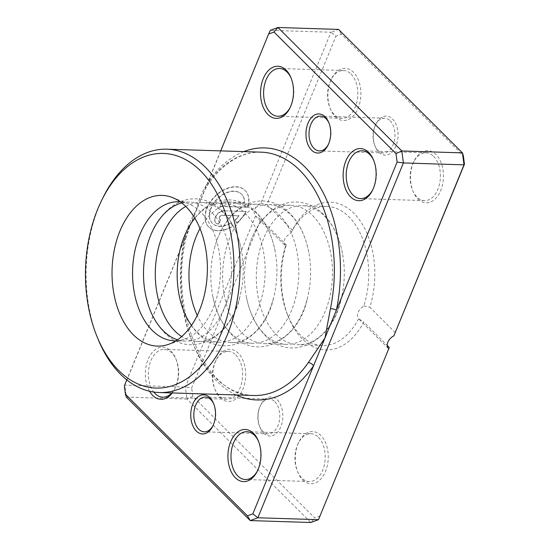 <?xml version="1.0" encoding="UTF-8"?>
<svg xmlns="http://www.w3.org/2000/svg" width="550" height="550" viewBox="0 0 550 550"><rect width="100%" height="100%" fill="white"/><g stroke="black" fill="none" stroke-linecap="round" stroke-linejoin="round"><path stroke-width="0.41" stroke-dasharray="2.75 2.06" d="M328.357 144.471A17.387 10.993 -88.2 0 0 328.659 143.873A17.387 10.993 -88.2 0 0 329.292 123.764A17.387 10.993 -88.2 0 0 329.031 123.152M378.861 152.24A19.566 12.368 -88.2 0 0 396.007 145.894A19.566 12.368 -88.2 0 0 392.501 118.972A19.566 12.368 -88.2 0 0 375.959 123.97A19.566 12.368 -88.2 0 0 375.244 146.603A19.566 12.368 -88.2 0 0 378.861 152.24M390.06 120.766A17.387 10.993 91.8 0 1 394.446 140.47A17.387 10.993 91.8 0 1 383.446 152.934A17.387 10.993 91.8 0 1 377.933 150.336A17.387 10.993 91.8 0 1 374.722 145.331A17.387 10.993 91.8 0 1 375.354 125.214A17.387 10.993 91.8 0 1 384.546 118.174A17.387 10.993 91.8 0 1 390.06 120.766M213.146 425.377A17.387 10.993 -88.2 0 0 213.448 424.786A17.387 10.993 -88.2 0 0 214.081 404.669A17.387 10.993 -88.2 0 0 213.819 404.064M263.649 433.152A19.566 12.368 -88.2 0 0 280.796 426.807A19.566 12.368 -88.2 0 0 277.289 399.884A19.566 12.368 -88.2 0 0 260.748 404.882A19.566 12.368 -88.2 0 0 260.033 427.515A19.566 12.368 -88.2 0 0 263.649 433.152M274.849 401.679A17.387 10.993 91.8 0 1 279.235 421.382A17.387 10.993 91.8 0 1 268.242 433.847A17.387 10.993 91.8 0 1 262.721 431.248A17.387 10.993 91.8 0 1 259.511 426.236A17.387 10.993 91.8 0 1 260.143 406.127A17.387 10.993 91.8 0 1 269.335 399.08A17.387 10.993 91.8 0 1 274.849 401.679M220.701 150.886L207.934 182.009A4.345 2.413 -145.3 0 1 208.141 184.381L208.141 184.381A4.345 2.413 -145.3 0 1 206.387 185.075C201.644 192.514 198.344 200.798 196.488 209.914C190.919 218.914 186.849 228.594 184.284 238.961A121.729 76.938 -88.2 0 0 214.913 377.328A121.729 76.938 -88.2 0 0 253.522 395.505C206.938 397.574 168.41 312.868 185.934 238.604L185.934 238.604A4.345 0.901 -168.2 0 1 184.284 238.961M175.938 340.814A69.561 43.966 -88.2 0 0 184.002 339.433A69.561 43.966 -88.2 0 0 219.601 283.518A69.561 43.966 -88.2 0 0 200.798 212.149A69.561 43.966 -88.2 0 0 188.279 203.741A69.561 43.966 -88.2 0 0 180.317 201.857M231.179 223.032L232.739 226.236A25.767 17.188 -45.1 0 1 208.876 227.129A25.767 17.188 -45.1 0 1 207.109 208.244A25.767 17.188 -45.1 0 1 225.239 189.413A25.767 17.188 -45.1 0 1 245.252 190.623A25.767 17.188 -45.1 0 1 247.823 207.309L219.979 206.436L221.774 202.049L244.564 202.771A20.611 13.75 134.9 0 0 241.615 194.274A20.611 13.75 134.9 0 0 225.603 193.304A20.611 13.75 134.9 0 0 211.097 208.374A20.611 13.75 134.9 0 0 212.513 223.479A20.611 13.75 134.9 0 0 231.179 223.032L230.945 222.798A20.611 13.75 -45.1 0 1 212.286 223.245A20.611 13.75 -45.1 0 1 210.87 208.141A20.611 13.75 -45.1 0 1 225.376 193.077A20.611 13.75 -45.1 0 1 241.388 194.047A20.611 13.75 -45.1 0 1 244.331 202.544L221.547 201.822L219.752 206.202L247.589 207.082A25.767 17.188 134.9 0 0 245.025 190.396A25.767 17.188 134.9 0 0 225.012 189.186A25.767 17.188 134.9 0 0 206.876 208.017A25.767 17.188 134.9 0 0 208.643 226.896A25.767 17.188 134.9 0 0 232.512 226.009L230.945 222.798M223.939 210.774A7.728 5.156 134.9 0 0 215.256 217.161A7.728 5.156 134.9 0 0 215.786 222.826A7.728 5.156 134.9 0 0 218.549 223.919L220.351 219.539A2.578 1.719 -45.1 0 1 219.429 219.175A2.578 1.719 -45.1 0 1 219.251 217.284A2.578 1.719 -45.1 0 1 222.145 215.153L238.941 215.683A20.611 13.75 -45.1 0 1 235.042 219.794L236.603 222.998A25.767 17.188 134.9 0 0 245.795 211.461L223.939 210.774L245.795 211.461M246.022 211.695A25.767 17.188 -45.1 0 1 236.83 223.224L235.269 220.021A20.611 13.75 134.9 0 0 239.174 215.916L222.372 215.387A2.578 1.719 134.9 0 0 219.478 217.511A2.578 1.719 134.9 0 0 219.656 219.402A2.578 1.719 134.9 0 0 220.577 219.766L218.776 224.146A7.728 5.156 -45.1 0 1 216.019 223.053A7.728 5.156 -45.1 0 1 215.49 217.387A7.728 5.156 -45.1 0 1 224.173 211.001M185.797 206.47A69.561 43.966 91.8 0 1 201.465 202.476A69.561 43.966 91.8 0 1 223.527 212.864A69.561 43.966 91.8 0 1 241.423 250.106A69.561 43.966 91.8 0 1 239.965 296.512A69.561 43.966 91.8 0 1 197.079 341.529A69.561 43.966 91.8 0 1 181.692 336.552M181.816 202.971A69.561 43.966 91.8 0 1 189.674 202.104A69.561 43.966 91.8 0 1 211.736 212.492A69.561 43.966 91.8 0 1 229.288 291.314A69.561 43.966 91.8 0 1 185.295 341.158A69.561 43.966 91.8 0 1 177.499 339.797M199.994 228.566A69.561 43.966 91.8 0 1 235.139 203.534A69.561 43.966 91.8 0 1 257.201 213.923A69.561 43.966 91.8 0 1 275.103 251.164A69.561 43.966 91.8 0 1 273.639 297.571A69.561 43.966 91.8 0 1 230.752 342.588A69.561 43.966 91.8 0 1 208.691 332.2A69.561 43.966 91.8 0 1 197.258 315.397M194.865 218.206A69.561 43.966 91.8 0 1 223.348 203.163A69.561 43.966 91.8 0 1 245.417 213.551A69.561 43.966 91.8 0 1 262.969 292.373A69.561 43.966 91.8 0 1 218.969 342.217A69.561 43.966 91.8 0 1 196.907 331.829A69.561 43.966 91.8 0 1 191.482 325.407M290.874 214.988A69.561 43.966 91.8 0 1 308.777 252.23A69.561 43.966 91.8 0 1 307.312 298.629A69.561 43.966 91.8 0 1 264.426 343.654A69.561 43.966 91.8 0 1 242.364 333.266A69.561 43.966 91.8 0 1 224.812 254.444A69.561 43.966 91.8 0 1 268.812 204.6A69.561 43.966 91.8 0 1 290.874 214.988M279.091 214.617A69.561 43.966 91.8 0 1 296.643 293.432A69.561 43.966 91.8 0 1 252.643 343.282A69.561 43.966 91.8 0 1 230.581 332.894A69.561 43.966 91.8 0 1 212.678 295.653A69.561 43.966 91.8 0 1 214.143 249.246A69.561 43.966 91.8 0 1 257.022 204.229A69.561 43.966 91.8 0 1 279.091 214.617M149.559 391.249A26.084 16.486 91.8 0 1 149.325 356.819A26.084 16.486 91.8 0 1 170.919 351.058A26.084 16.486 91.8 0 1 175.739 358.572A26.084 16.486 91.8 0 1 174.79 388.747A26.084 16.486 91.8 0 1 172.253 392.941M171.758 392.927A23.911 15.111 -88.2 0 0 175.395 387.509A23.911 15.111 -88.2 0 0 176.261 359.851A23.911 15.111 -88.2 0 0 171.847 352.962A23.911 15.111 -88.2 0 0 164.264 349.387A23.911 15.111 -88.2 0 0 149.428 365.228A23.911 15.111 -88.2 0 0 153.787 392.054M257.682 470.422A23.911 15.111 -88.2 0 0 257.984 469.824A23.911 15.111 -88.2 0 0 258.857 442.166A23.911 15.111 -88.2 0 0 258.596 441.547M290.304 107.195A23.911 15.111 -88.2 0 0 290.599 106.597A23.911 15.111 -88.2 0 0 291.472 78.939A23.911 15.111 -88.2 0 0 291.211 78.32M372.893 189.509A23.911 15.111 -88.2 0 0 373.196 188.911A23.911 15.111 -88.2 0 0 374.069 161.253A23.911 15.111 -88.2 0 0 373.801 160.634M335.287 116.627A26.084 16.486 -88.2 0 0 358.146 108.171A26.084 16.486 -88.2 0 0 353.478 72.27A26.084 16.486 -88.2 0 0 331.416 78.939A26.084 16.486 -88.2 0 0 330.468 109.113A26.084 16.486 -88.2 0 0 335.287 116.627M351.038 74.064A23.911 15.111 91.8 0 1 357.074 101.159A23.911 15.111 91.8 0 1 341.949 118.298A23.911 15.111 91.8 0 1 334.366 114.723A23.911 15.111 91.8 0 1 329.945 107.834A23.911 15.111 91.8 0 1 330.818 80.176A23.911 15.111 91.8 0 1 343.454 70.496A23.911 15.111 91.8 0 1 351.038 74.064M220.076 397.54A26.084 16.486 -88.2 0 0 242.942 389.077A26.084 16.486 -88.2 0 0 238.267 353.183A26.084 16.486 -88.2 0 0 216.212 359.851A26.084 16.486 -88.2 0 0 215.256 390.026A26.084 16.486 -88.2 0 0 220.076 397.54M235.826 354.977A23.911 15.111 91.8 0 1 241.863 382.071A23.911 15.111 91.8 0 1 226.738 399.204A23.911 15.111 91.8 0 1 219.154 395.636A23.911 15.111 91.8 0 1 214.734 388.747A23.911 15.111 91.8 0 1 215.607 361.089A23.911 15.111 91.8 0 1 228.243 351.409A23.911 15.111 91.8 0 1 235.826 354.977M302.672 479.848A26.084 16.486 -88.2 0 0 325.531 471.391A26.084 16.486 -88.2 0 0 320.863 435.497A26.084 16.486 -88.2 0 0 298.801 442.166A26.084 16.486 -88.2 0 0 297.853 472.333A26.084 16.486 -88.2 0 0 302.672 479.848M318.423 437.291A23.911 15.111 91.8 0 1 324.452 464.386A23.911 15.111 91.8 0 1 309.327 481.518A23.911 15.111 91.8 0 1 301.744 477.95A23.911 15.111 91.8 0 1 297.33 471.061A23.911 15.111 91.8 0 1 298.196 443.403A23.911 15.111 91.8 0 1 310.832 433.723A23.911 15.111 91.8 0 1 318.423 437.291M417.883 198.942A26.084 16.486 -88.2 0 0 440.743 190.479A26.084 16.486 -88.2 0 0 436.074 154.584A26.084 16.486 -88.2 0 0 414.013 161.253A26.084 16.486 -88.2 0 0 413.064 191.428A26.084 16.486 -88.2 0 0 417.883 198.942M433.627 156.379A23.911 15.111 91.8 0 1 439.663 183.473A23.911 15.111 91.8 0 1 424.538 200.613A23.911 15.111 91.8 0 1 416.955 197.038A23.911 15.111 91.8 0 1 412.534 190.149A23.911 15.111 91.8 0 1 413.408 162.491A23.911 15.111 91.8 0 1 426.044 152.811A23.911 15.111 91.8 0 1 433.627 156.379M324.548 216.047A69.561 43.966 91.8 0 1 342.451 253.289A69.561 43.966 91.8 0 1 340.986 299.695A69.561 43.966 91.8 0 1 298.1 344.712A69.561 43.966 91.8 0 1 276.038 334.324A69.561 43.966 91.8 0 1 258.486 255.502A69.561 43.966 91.8 0 1 302.486 205.659A69.561 43.966 91.8 0 1 324.548 216.047M312.764 215.676A69.561 43.966 91.8 0 1 330.316 294.498A69.561 43.966 91.8 0 1 286.316 344.341A69.561 43.966 91.8 0 1 264.254 333.953A69.561 43.966 91.8 0 1 246.352 296.711A69.561 43.966 91.8 0 1 247.816 250.305A69.561 43.966 91.8 0 1 290.696 205.288A69.561 43.966 91.8 0 1 312.764 215.676M98.134 339.288A121.729 76.938 91.8 0 1 102.575 198.481M255.406 215.909A8.697 5.802 134.9 0 0 255.551 216.047L185.412 387.062L186.966 399.032L126.356 397.121L124.795 385.151L270.325 30.319L330.942 32.23L260.803 203.246A8.697 5.802 134.9 0 0 255.406 215.909L285.587 245.988C282.645 241.312 284.391 237.043 290.84 233.186A69.561 43.966 91.8 0 1 326.899 206.429A69.561 43.966 91.8 0 1 348.961 216.817A69.561 43.966 91.8 0 1 363.825 305.924C357.919 310.324 356.166 314.586 358.572 318.725A69.561 43.966 91.8 0 1 322.513 345.482A69.561 43.966 91.8 0 1 300.451 335.094A69.561 43.966 91.8 0 1 287.602 315.054A69.561 43.966 91.8 0 1 285.587 245.988L286.309 244.853A73.906 46.709 -88.2 0 0 288.647 317.604A73.906 46.709 -88.2 0 0 302.308 338.896A73.906 46.709 -88.2 0 0 363.777 322.053L387.228 345.428M388.472 348.528L358.435 318.594L363.777 322.053M124.348 385.804L124.795 385.151L185.412 387.062L191.702 387.929L260.803 219.429L286.309 244.853M320.176 515.969L314.786 517.962L192.803 396.385L191.702 387.929M192.803 396.385L186.966 399.032L310.853 522.5L314.786 517.962M341.364 34.162L338.559 29.411L330.942 32.23L335.974 36.156L341.364 34.162L463.348 155.733M243.829 151.614A126.081 79.688 91.8 0 0 207.934 182.009L126.789 379.864M395.347 332.688L369.841 307.271A73.906 46.709 -88.2 0 0 353.842 213.228A73.906 46.709 -88.2 0 0 292.373 230.072L266.867 204.648L335.974 36.156M363.825 305.924L369.841 307.271M292.373 230.072L290.84 233.186M260.803 203.246L266.867 204.648M260.803 219.429L255.551 216.047M236.156 394.955A126.081 79.688 91.8 0 1 185.041 237.82A4.345 0.901 -168.2 0 1 185.934 238.604L190.053 225.603M202.923 194.232C203.816 191.682 205.556 188.396 208.141 184.381C217.47 171.064 227.968 161.796 239.621 156.571C246.758 153.402 253.949 151.938 261.195 152.164A121.729 76.938 -88.2 0 0 206.387 185.075M329.292 123.764L328.769 122.485M328.659 143.873L328.054 145.118M383.446 152.934L319.468 150.92M214.081 404.669L213.558 403.397M213.448 424.786L212.843 426.03M268.242 433.847L204.256 431.826M184.002 339.433L167.791 344.609M145.331 293.528C148.438 309.664 154.77 322.644 164.319 332.482C190.431 360.188 231.736 337.803 239.965 296.512M241.423 250.106C238.315 233.97 231.983 220.983 222.441 211.145C214.754 203.472 205.886 199.361 195.827 198.818C186.773 198.626 178.427 201.451 170.789 207.309C159.294 216.508 151.298 229.776 146.795 247.122M179.004 294.587C182.112 310.722 188.444 323.709 197.993 333.548C224.104 361.247 265.409 338.862 273.639 297.571M275.103 251.164C271.989 235.036 265.657 222.049 256.114 212.211C248.428 204.538 239.559 200.427 229.501 199.877C220.447 199.684 212.107 202.517 204.469 208.367C192.968 217.566 184.972 230.842 180.469 248.181M212.678 295.653C215.792 311.781 222.117 324.768 231.667 334.606C257.778 362.306 299.083 339.921 307.312 298.629M308.777 252.23C305.663 236.094 299.337 223.107 289.788 213.269C282.102 205.597 273.233 201.486 263.175 200.942C254.127 200.75 245.781 203.576 238.143 209.426C226.641 218.625 218.646 231.901 214.143 249.246M176.261 359.851L175.739 358.572M175.395 387.509L174.79 388.747M258.857 442.166L258.335 440.887M257.984 469.824L257.379 471.061M291.472 78.939L290.95 77.667M290.599 106.597L290.001 107.834M374.069 161.253L373.539 159.974M373.196 188.911L372.591 190.149M246.352 296.711C249.466 312.847 255.791 325.827 265.341 335.672C291.452 363.371 332.757 340.986 340.986 299.695M342.451 253.289C339.336 237.153 333.011 224.173 323.462 214.328C315.776 206.656 306.907 202.551 296.856 202.001C287.801 201.809 279.455 204.634 271.817 210.492C260.322 219.691 252.319 232.959 247.816 250.305M287.602 315.054L288.647 317.604M226.738 399.204L162.759 397.189M309.327 481.518L245.348 479.504M341.949 118.298L277.963 116.277M424.538 200.613L360.559 198.591M322.513 345.482L298.1 344.712M286.316 344.341L264.426 343.654M252.643 343.282L230.752 342.588M218.969 342.217L197.079 341.529M185.295 341.158L174.35 340.814M189.674 202.104L178.729 201.761M223.348 203.163L201.465 202.476M257.022 204.229L235.139 203.534M290.696 205.288L268.812 204.6M326.899 206.429L302.486 205.659M426.044 152.811L362.065 150.796M343.454 70.496L279.469 68.482M310.832 433.723L246.854 431.702M228.243 351.409L164.264 349.387M412.534 190.149L413.064 191.428M413.408 162.491L414.013 161.253M297.33 471.061L297.853 472.333M298.196 443.403L298.801 442.166M214.734 388.747L215.256 390.026M215.607 361.089L216.212 359.851M329.945 107.834L330.468 109.113M330.818 80.176L331.416 78.939M188.279 203.741L172.425 197.553M269.335 399.08L205.356 397.066M259.511 426.236L260.033 427.515M260.143 406.127L260.748 404.882M384.546 118.174L320.561 116.153M374.722 145.331L375.244 146.603M375.354 125.214L375.959 123.97"/><path stroke-width="0.82" d="M325.153 116.848A19.566 12.368 91.8 0 1 328.769 122.485A19.566 12.368 91.8 0 1 328.054 145.118A19.566 12.368 91.8 0 1 311.506 150.116A19.566 12.368 91.8 0 1 308.007 123.193A19.566 12.368 91.8 0 1 325.153 116.848M329.031 123.152A17.387 10.993 -88.2 0 0 326.081 118.752A17.387 10.993 -88.2 0 0 320.561 116.153A17.387 10.993 -88.2 0 0 309.561 128.618A17.387 10.993 -88.2 0 0 313.954 148.321A17.387 10.993 -88.2 0 0 319.468 150.92A17.387 10.993 -88.2 0 0 328.357 144.471M209.942 397.76A19.566 12.368 91.8 0 1 213.558 403.397A19.566 12.368 91.8 0 1 212.843 426.03A19.566 12.368 91.8 0 1 196.302 431.028A19.566 12.368 91.8 0 1 192.796 404.106A19.566 12.368 91.8 0 1 209.942 397.76M213.819 404.064A17.387 10.993 -88.2 0 0 210.87 399.664A17.387 10.993 -88.2 0 0 205.356 397.066A17.387 10.993 -88.2 0 0 194.356 409.53A17.387 10.993 -88.2 0 0 198.742 429.234A17.387 10.993 -88.2 0 0 204.256 431.826A17.387 10.993 -88.2 0 0 213.146 425.377M133.416 334.847A75.384 47.644 -88.2 0 0 167.791 344.609A75.384 47.644 -88.2 0 0 206.367 284.006A75.384 47.644 -88.2 0 0 185.989 206.663A75.384 47.644 -88.2 0 0 172.425 197.553A75.384 47.644 -88.2 0 0 116.304 241.608A75.384 47.644 -88.2 0 0 133.416 334.847M180.317 201.857A69.561 43.966 -88.2 0 0 178.729 201.761A69.561 43.966 -88.2 0 0 134.736 251.604A69.561 43.966 -88.2 0 0 152.288 330.426A69.561 43.966 -88.2 0 0 174.35 340.814A69.561 43.966 -88.2 0 0 175.938 340.814M181.692 336.552A69.561 43.966 91.8 0 1 175.017 331.141A69.561 43.966 91.8 0 1 155.684 264.619A69.561 43.966 91.8 0 1 185.797 206.47M177.499 339.797A69.561 43.966 91.8 0 1 163.233 330.77A69.561 43.966 91.8 0 1 145.331 293.528A69.561 43.966 91.8 0 1 146.795 247.122A69.561 43.966 91.8 0 1 181.816 202.971M172.253 392.941A26.084 16.486 91.8 0 1 152.728 395.416A26.084 16.486 91.8 0 1 149.559 391.249M153.787 392.054A23.911 15.111 -88.2 0 0 155.169 393.621A23.911 15.111 -88.2 0 0 162.759 397.189A23.911 15.111 -88.2 0 0 171.758 392.927M253.516 433.373A26.084 16.486 91.8 0 1 258.335 440.887A26.084 16.486 91.8 0 1 257.379 471.061A26.084 16.486 91.8 0 1 235.324 477.73A26.084 16.486 91.8 0 1 230.649 441.829A26.084 16.486 91.8 0 1 253.516 433.373M258.596 441.547A23.911 15.111 -88.2 0 0 254.437 435.277A23.911 15.111 -88.2 0 0 246.854 431.702A23.911 15.111 -88.2 0 0 231.729 448.841A23.911 15.111 -88.2 0 0 237.765 475.936A23.911 15.111 -88.2 0 0 245.348 479.504A23.911 15.111 -88.2 0 0 257.682 470.422M286.131 70.153A26.084 16.486 91.8 0 1 290.95 77.667A26.084 16.486 91.8 0 1 290.001 107.834A26.084 16.486 91.8 0 1 267.939 114.503A26.084 16.486 91.8 0 1 263.271 78.609A26.084 16.486 91.8 0 1 286.131 70.153M291.211 78.32A23.911 15.111 -88.2 0 0 287.059 72.05A23.911 15.111 -88.2 0 0 279.469 68.482A23.911 15.111 -88.2 0 0 264.351 85.614A23.911 15.111 -88.2 0 0 270.38 112.709A23.911 15.111 -88.2 0 0 277.963 116.277A23.911 15.111 -88.2 0 0 290.304 107.195M368.72 152.46A26.084 16.486 91.8 0 1 373.539 159.974A26.084 16.486 91.8 0 1 372.591 190.149A26.084 16.486 91.8 0 1 350.529 196.817A26.084 16.486 91.8 0 1 345.861 160.923A26.084 16.486 91.8 0 1 368.72 152.46M373.801 160.634A23.911 15.111 -88.2 0 0 369.648 154.364A23.911 15.111 -88.2 0 0 362.065 150.796A23.911 15.111 -88.2 0 0 346.94 167.929A23.911 15.111 -88.2 0 0 352.976 195.023A23.911 15.111 -88.2 0 0 360.559 198.591A23.911 15.111 -88.2 0 0 372.893 189.509M200.633 170.961A117.384 74.188 -88.2 0 0 101.365 200.956A117.384 74.188 -88.2 0 0 97.089 336.738A117.384 74.188 -88.2 0 0 118.772 370.549A117.384 74.188 -88.2 0 0 221.65 332.489A117.384 74.188 -88.2 0 0 200.633 170.961M101.365 200.956L102.575 198.481A121.729 76.938 91.8 0 1 166.904 149.188A121.729 76.938 91.8 0 1 205.514 167.365A121.729 76.938 91.8 0 1 236.232 305.305A121.729 76.938 91.8 0 1 159.239 392.535A121.729 76.938 91.8 0 1 120.622 374.357A121.729 76.938 91.8 0 1 98.134 339.288L97.089 336.738M191.482 325.407A69.561 43.966 91.8 0 1 179.004 294.587A69.561 43.966 91.8 0 1 180.469 248.181A69.561 43.966 91.8 0 1 194.865 218.206M197.258 315.397A69.561 43.966 91.8 0 1 199.994 228.566M126.789 379.864L124.348 385.804L125.455 394.268L247.438 515.838L252.828 513.844L313.521 365.867A4.345 2.413 34.7 0 0 308.33 362.587L324.968 337.961L397.1 162.071L396 153.615L274.01 32.038L268.627 34.031L220.701 150.886M387.228 345.428L389.283 347.476L318.478 519.681L389.283 347.476M247.438 515.838L250.243 520.589L310.853 522.5L318.478 519.681L257.861 517.77L250.243 520.589L126.356 397.121L125.455 394.268M393.869 335.864L464.007 164.849L462.447 152.879L463.348 155.733L464.447 164.196L393.869 335.864A8.697 5.802 134.9 0 0 388.472 348.528A8.697 5.802 134.9 0 0 388.616 348.666M268.627 34.031L270.325 30.319L277.942 27.5L401.837 150.968L403.391 162.938L464.007 164.849L464.447 164.196M397.1 162.071L403.391 162.938L257.861 517.77L252.828 513.844M396 153.615L401.837 150.968L462.447 152.879L338.559 29.411L277.942 27.5L274.01 32.038M236.156 394.955A126.081 79.688 91.8 0 0 313.521 365.867L324.968 337.961L330.433 308.701A121.729 76.938 -88.2 0 0 299.805 170.342A121.729 76.938 -88.2 0 0 261.195 152.164L166.904 149.188M243.829 151.614A126.081 79.688 91.8 0 1 304.686 166.746A126.081 79.688 91.8 0 1 336.407 310.056A4.345 0.901 11.8 0 0 330.433 308.701M159.239 392.535L253.522 395.505A121.729 76.938 -88.2 0 0 308.33 362.587"/></g></svg>
